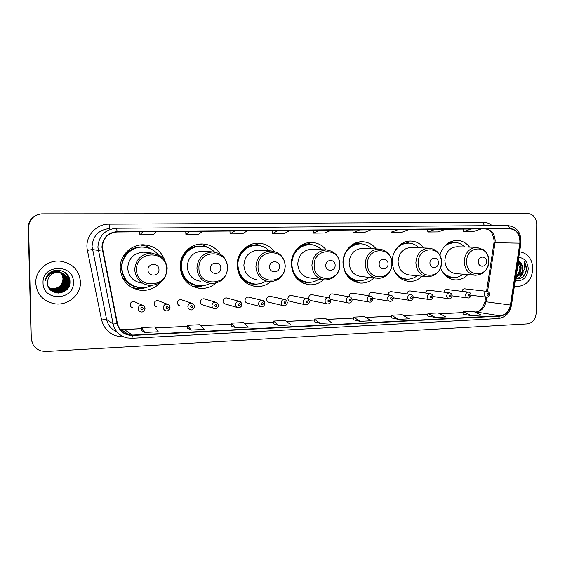 <?xml version="1.0" encoding="UTF-8"?>
<svg xmlns="http://www.w3.org/2000/svg" width="565" height="565" viewBox="0 0 565 565"><rect width="100%" height="100%" fill="white"/><g stroke="black" fill="none" stroke-linecap="round" stroke-linejoin="round"><path stroke-width="0.85" d="M440.502 267.902C443.398 275.226 448.327 279.23 455.291 279.922C460.08 280.078 464.282 278.312 467.891 274.618M423.941 247.979C420.431 243.522 415.988 241.213 410.621 241.057C400.903 240.747 391.99 250.683 392.237 261.729C393.212 273.305 398.777 279.887 408.933 281.469C413.905 281.66 418.277 279.908 422.041 276.214M376.226 248.925C372.533 244.306 367.857 241.912 362.2 241.735C352.009 241.403 342.673 251.587 342.976 262.902C344.014 274.682 349.82 281.405 360.385 283.079C365.527 283.312 370.061 281.603 374.002 277.938M328.548 250.196L326.252 249.949C322.389 245.139 317.452 242.639 311.456 242.449C300.764 242.088 290.975 252.527 291.328 264.13C292.43 276.101 298.475 282.987 309.472 284.774C314.74 285.057 319.43 283.411 323.54 279.845M274.124 251.347C270.035 246.142 264.738 243.423 258.24 243.197C246.99 242.802 236.707 253.508 237.116 265.423C238.282 277.577 244.581 284.619 256.009 286.54C261.475 286.886 266.369 285.297 270.684 281.758M220.265 254.137C215.992 247.71 210.018 244.32 202.348 243.981C190.504 243.536 179.684 254.54 180.15 266.772C181.379 279.103 187.926 286.307 199.784 288.383C205.844 288.835 211.225 287.084 215.908 283.143M192.898 286.554L193.802 286.589M165.114 261.2C161.576 251.093 154.4 245.627 143.588 244.807C131.094 244.306 119.674 255.613 120.211 268.198C121.496 280.664 128.276 288.037 140.544 290.318C148.531 290.926 155.191 288.27 160.524 282.352M132.507 287.91L135.614 288.376M159.161 301.081L157.748 300.545C155.552 300.552 154.337 301.654 154.097 303.843C154.252 305.524 155.149 306.541 156.795 306.887L155.29 306.251M182.262 300.043L181.082 299.648C178.943 299.676 177.756 300.764 177.523 302.918C177.678 304.599 178.568 305.601 180.193 305.94L178.921 305.474M204.947 299.069L203.944 298.779C201.86 298.807 200.709 299.888 200.476 302.014C200.631 303.688 201.507 304.683 203.118 305.008L213.577 308.391M227.222 298.143L226.367 297.917C224.333 297.967 223.203 299.033 222.984 301.124C223.133 302.791 224.001 303.779 225.59 304.09L237.265 307.48M249.087 297.254L248.346 297.077C246.361 297.134 245.259 298.193 245.048 300.255C245.196 301.915 246.05 302.889 247.618 303.193L260.437 306.562M270.55 296.392L269.908 296.251C267.972 296.314 266.892 297.367 266.68 299.401C266.828 301.053 267.669 302.021 269.215 302.317L283.107 305.644M291.618 295.559L291.053 295.446C289.16 295.516 288.108 296.554 287.903 298.56C288.044 300.206 288.877 301.166 290.403 301.449L305.312 304.733M312.297 294.746L311.802 294.655C309.952 294.732 308.921 295.756 308.716 297.741C308.857 299.372 309.677 300.333 311.181 300.608L327.057 303.836M332.594 293.948L332.163 293.878C330.348 293.955 329.346 294.979 329.141 296.936L329.353 298.038M330.702 299.535L348.358 302.953M352.532 293.179L352.143 293.115C350.371 293.2 349.382 294.21 349.191 296.145L349.262 296.823M372.102 292.416L371.756 292.366C370.019 292.458 369.058 293.454 368.86 295.368L368.896 295.806M391.319 291.674L391.008 291.632C389.313 291.724 388.367 292.719 388.176 294.605L388.183 294.838M410.197 290.947L409.915 290.911C408.248 291.01 407.323 291.992 407.139 293.856L407.139 293.913M135.635 302.219L133.94 301.456C131.687 301.449 130.437 302.558 130.19 304.789C130.346 306.47 131.257 307.494 132.916 307.854L131.122 306.972M469.557 247.11C466.21 242.788 461.986 240.556 456.873 240.407C448.384 240.987 442.727 245.952 439.902 255.302M428.736 290.233L428.482 290.198C426.893 290.29 425.982 291.229 425.756 293.03M446.95 289.534L446.717 289.506C445.213 289.577 444.33 290.466 444.055 292.169M464.847 288.842L464.635 288.821C463.208 288.885 462.347 289.725 462.036 291.342M205.54 246.806L205.13 246.552M200.102 244.398L199.226 244.172M37.339 214.785C31.471 217.158 28.441 221.423 28.25 227.575L31.096 337.99L32.283 343.004M31.478 338.831C31.979 344.897 35.207 348.944 41.16 350.964L45.97 351.494L527.187 323.907C532.661 322.947 535.677 319.204 536.249 312.685L536.75 224.319C536.249 217.758 533.247 214.142 527.745 213.485L41.711 213.853C33.547 215.039 29.175 219.594 28.617 227.518L31.287 338.407L32.473 343.442L31.287 338.407L28.434 227.547L31.096 337.99M37.558 214.707C31.668 217.094 28.624 221.374 28.434 227.547C28.624 221.374 31.668 217.094 37.558 214.707M35.757 283.199C36.887 294.294 43.053 301.131 54.254 303.709C67.666 306.209 81.127 294.866 80.456 281.9C79.135 269.83 72.186 262.887 59.608 261.079C47.029 260.041 35.136 270.953 35.757 283.199C36.887 294.294 43.053 301.131 54.254 303.709C67.666 306.209 81.127 294.866 80.456 281.9C79.135 269.83 72.186 262.887 59.608 261.079C47.029 260.041 35.136 270.953 35.757 283.199M514.404 286.067L517.102 286.526C526.552 285.791 531.813 279.859 532.894 268.728C532.258 258.932 527.83 253.275 519.63 251.764C527.83 253.275 532.258 258.932 532.894 268.728C531.813 279.859 526.552 285.791 517.102 286.526L514.404 286.067M102.307 247.166C103.056 238.027 108.035 232.964 117.238 231.968L509.595 228.663C516.827 229.722 520.245 234.553 519.864 243.162L510.428 305.044C509.051 311.442 505.576 315.03 500.004 315.814L132.493 335.08L128.926 334.84C122.817 333.406 119.003 329.656 117.478 323.611L102.307 247.166M101.919 247.173L117.11 323.689C119.293 331.373 124.427 335.292 132.5 335.448L500.004 316.125C505.717 315.319 509.277 311.647 510.689 305.086L520.118 243.211C520.513 234.39 517.003 229.439 509.595 228.352L117.259 231.594C107.809 232.596 102.696 237.794 101.919 247.173M463.074 229.079L471.358 228.995L463.314 231.678L463.074 229.079M427.634 229.376L408.926 229.545L435.445 229.298L427.867 232.024L427.634 229.376M390.931 229.687L398.219 229.616L391.15 232.377L390.931 229.687M352.878 230.012L331.097 230.202L359.615 229.941L353.097 232.752L352.878 230.012M139.746 231.805L142.888 231.763L139.901 234.821L139.746 231.805M185.73 231.417L189.713 231.368L185.892 234.376L185.73 231.417M229.934 231.043L202.708 231.29L234.694 230.993L230.11 233.945L229.934 231.043M272.464 230.69L247.173 230.916L277.938 230.626L272.662 233.529L272.464 230.69M313.42 230.343L289.937 230.555L319.55 230.273L313.624 233.133L313.42 230.343M391.15 232.377L401.779 232.279L408.996 229.524L398.219 229.616M427.867 232.024L438.122 231.925L445.834 229.213L435.445 229.298M463.314 231.678L473.223 231.579L481.387 228.917L471.358 228.995M272.662 233.529L284.52 233.416L289.993 230.527L277.938 230.626M230.11 233.945L242.434 233.825L247.223 230.887L234.694 230.993M185.892 234.376L198.703 234.249L202.743 231.262L189.713 231.368M139.901 234.821L153.228 234.694L156.463 231.65L142.888 231.763M353.097 232.752L364.107 232.646L370.788 229.842L359.615 229.941M313.624 233.133L325.052 233.02L331.154 230.181L319.55 230.273M391.227 317.862L398.48 319.373L409.194 318.822L401.998 314.733L391.432 315.256L391.22 317.876M427.733 316.012L435.495 317.466L445.834 316.93L438.158 312.946L427.959 313.448L427.726 316.026M462.982 314.225L471.217 315.623L481.196 315.108L473.082 311.223L463.229 311.711L462.982 314.239M273.46 323.83L278.919 325.546L290.897 324.924L285.389 320.503L273.594 321.082L273.46 323.851M231.198 325.97L235.951 327.757L248.402 327.114L243.55 322.566L231.297 323.173L231.198 325.991M187.283 328.194L191.267 330.066L204.219 329.395L200.081 324.72L187.354 325.348L187.283 328.216M141.61 330.511L144.767 332.46L158.249 331.768L154.895 326.951L141.653 327.608L141.61 330.532M353.393 319.776L360.103 321.358L371.212 320.779L364.531 316.591L353.577 317.127L353.393 319.797M320.27 323.406L331.803 322.813L325.687 318.505L314.324 319.07L314.105 321.768L320.27 323.406L314.324 319.07M278.919 325.546L273.594 321.082M235.951 327.757L231.297 323.173M191.267 330.066L187.354 325.348M144.767 332.46L141.653 327.608M360.103 321.358L353.577 317.127M398.48 319.373L391.432 315.256M435.495 317.466L427.959 313.448M471.217 315.623L463.229 311.711M48.957 287.755L51.74 288.546C58.541 288.616 62.284 285.417 62.99 278.948C62.892 276.398 61.896 274.223 60.017 272.422M60.328 272.485C62.376 274.371 63.435 276.624 63.506 279.237C62.793 285.713 58.986 288.913 52.1 288.835L49.084 287.931M60.278 272.478C62.298 274.357 63.344 276.596 63.414 279.188C62.694 285.657 58.901 288.849 52.015 288.764L48.887 287.832M60.533 272.535C62.687 274.442 63.803 276.744 63.88 279.456C63.16 285.961 59.339 289.174 52.425 289.089L49.204 288.094M60.483 272.521C62.609 274.421 63.711 276.716 63.788 279.4C63.068 285.897 59.254 289.111 52.34 289.026L49.176 288.051M60.738 272.584C62.998 274.505 64.177 276.864 64.262 279.668C63.541 286.208 59.699 289.435 52.75 289.351L49.332 288.256M60.688 272.57C62.92 274.491 64.078 276.836 64.17 279.611C63.442 286.144 59.608 289.372 52.665 289.287L49.141 288.15M60.942 272.641C63.315 274.576 64.544 276.991 64.643 279.887C63.916 286.455 60.06 289.697 53.075 289.619L49.459 288.411M60.893 272.627C63.238 274.555 64.452 276.956 64.551 279.83C63.824 286.391 59.968 289.633 52.997 289.548L49.423 288.376M53.456 270.896L55.992 270.79C61.458 271.687 64.467 274.788 65.032 280.106C64.304 286.702 60.427 289.965 53.407 289.887L49.593 288.574M61.091 272.683C63.548 274.625 64.827 277.083 64.933 280.049C64.205 286.639 60.335 289.894 53.329 289.817L49.409 288.461M51.627 271.673L56.345 270.974C61.832 271.864 64.855 274.986 65.42 280.325C64.685 286.956 60.794 290.233 53.746 290.156L49.727 288.729M52.206 271.391L56.253 270.925C61.74 271.822 64.763 274.936 65.328 280.268C64.594 286.893 60.702 290.163 53.661 290.085L49.692 288.687M45.814 279.11C47.382 273.764 51.005 271.108 56.698 271.151C62.207 272.048 65.25 275.183 65.815 280.551C65.081 287.211 61.168 290.502 54.085 290.424L49.868 288.877M48.745 273.764C50.899 271.829 53.52 270.946 56.606 271.108C62.115 272.005 65.152 275.134 65.717 280.494C64.982 287.147 61.077 290.438 54 290.353L49.692 288.764M46.641 277.585C48.71 273.276 52.178 271.193 57.051 271.334C62.588 272.238 65.646 275.381 66.218 280.777C65.476 287.472 61.543 290.777 54.424 290.7L50.017 289.033M46.394 277.994C48.35 273.396 51.874 271.165 56.959 271.285C62.496 272.189 65.547 275.332 66.119 280.72C65.371 287.408 61.451 290.714 54.339 290.629L50.059 289.132M48.081 275.762C50.377 272.754 53.484 271.341 57.411 271.518C62.976 272.422 66.049 275.586 66.621 281.003C65.872 287.733 61.924 291.053 54.77 290.975L50.165 289.181M47.644 276.236C49.918 272.888 53.145 271.299 57.319 271.468C62.877 272.379 65.943 275.536 66.515 280.946C65.773 287.67 61.825 290.989 54.685 290.904L50.13 289.146M50.469 273.834C52.545 272.252 54.975 271.546 57.771 271.701C63.365 272.613 66.451 275.791 67.023 281.236C66.275 287.995 62.305 291.335 55.123 291.257L50.32 289.329M49.755 274.308C51.931 272.379 54.572 271.49 57.679 271.652C63.266 272.563 66.345 275.741 66.924 281.179C66.176 287.931 62.207 291.265 55.031 291.187L50.144 289.202M53.767 272.436L58.139 271.885C63.76 272.803 66.854 275.995 67.433 281.469C66.677 288.263 62.694 291.618 55.476 291.54L50.476 289.471M52.976 272.662L58.047 271.843C63.661 272.754 66.755 275.946 67.334 281.412C66.578 288.192 62.595 291.547 55.384 291.469L50.433 289.435M56.189 272.139L58.513 272.076C64.156 272.994 67.27 276.207 67.849 281.702C67.087 288.531 63.082 291.9 55.829 291.822L50.638 289.619M55.688 272.153L58.414 272.026C64.057 272.944 67.164 276.151 67.744 281.645C66.988 288.461 62.983 291.83 55.744 291.752L50.596 289.584M57.701 272.238C51.344 273.001 47.919 276.462 47.418 282.606C47.029 296.731 70.611 295.608 69.961 282.034C70.519 272.471 57.566 266.567 49.89 272.754C47.192 274.936 45.61 277.69 45.144 281.031C47.156 275 51.337 272.069 57.701 272.238L58.88 272.266C64.558 273.192 67.68 276.412 68.266 281.942C67.503 288.8 63.478 292.19 56.189 292.112C52.34 291.498 49.586 289.414 47.919 285.869M57.376 272.196L58.788 272.217C64.452 273.142 67.581 276.363 68.16 281.879C67.397 288.729 63.379 292.119 56.097 292.041L50.758 289.725M60.123 272.443C62.065 274.308 63.068 276.504 63.132 279.025C62.418 285.473 58.633 288.659 51.775 288.574L48.964 287.762M54.515 270.586L55.645 270.614M54.713 270.536L55.561 270.571M53.774 270.79L55.992 270.79M45.666 279.449L46.507 276.758M43.039 282.987C42.884 301.88 74.658 300.651 73.401 282.105C73.817 263.488 41.93 264.109 43.039 282.987M51.02 290.452L54.169 290.205M54.374 290.163L55.102 289.979M55.384 289.902L56.408 289.548M56.818 289.379L58.372 288.581M59.057 288.136L63.005 283.708M57.616 290.233L59.127 289.499M59.777 289.103L64.459 283.665M64.078 283.425L64.276 282.959M64.057 282.966L63.704 282.98M64.262 283.672L63.902 283.679M63.774 283.687L63.407 283.701M63.287 283.701L62.913 283.715M62.793 283.715L62.411 283.729M62.291 283.729L61.91 283.743M67.864 275.296C71.063 281.871 69.629 287.408 63.57 291.9M66.303 273.517C72.2 279.845 68.393 290.848 60.052 292.988M65.321 272.697C72.461 279.343 67.616 292.056 57.87 293.094M65.484 282.747L61.239 288.75M60.144 289.485L57.99 290.509M57.468 290.685L56.232 291.01M55.9 291.074L55.088 291.194M55.045 291.201L51.98 291.18M65.053 282.677L61.013 288.383M59.89 289.16L57.708 290.219M57.185 290.396L55.942 290.728M55.61 290.798L54.791 290.919M54.713 290.933L51.592 290.904M68.132 275.692C70.985 281.857 69.665 287.147 64.184 291.575M66.451 273.658C72.136 279.929 68.499 290.643 60.398 292.938M65.42 272.775C72.44 279.393 67.708 291.943 58.096 293.108M64.692 272.259C67.673 275.31 68.852 278.799 68.245 282.733M67.969 283.962C67.157 286.66 65.611 288.842 63.344 290.509M62.235 291.229L56.5 292.953M65.243 283.609L61.995 288.207M60.674 289.209L58.315 290.431M57.757 290.636L56.444 291.003M56.097 291.074L55.243 291.215M55.088 291.229L53.71 291.314M64.77 283.588L61.804 287.797M60.434 288.87L58.04 290.142M57.475 290.346L56.154 290.728M55.808 290.798L54.946 290.94M54.685 290.904L53.018 291.046M158.963 269.66C159.118 262.619 147.606 262.859 147.988 269.936C147.868 277.02 159.365 276.688 158.963 269.66M146.356 252.435L143.785 252.145C133.94 252.894 128.573 258.184 127.676 268.022C128.566 276.589 133.248 281.603 141.716 283.072M158.193 254.681C154.196 249.899 149.047 247.378 142.761 247.103C131.581 246.608 121.348 256.701 121.828 267.944C122.979 279.096 129.053 285.664 140.049 287.663C144.068 288.044 147.875 287.331 151.469 285.523M143.877 247.159L142.451 247.082C131.299 246.58 121.08 256.658 121.56 267.881C122.231 276.998 126.807 283.235 135.275 286.589M133.34 288.32L135.12 288.362M131.158 287.154L136.85 288.546L143.672 288.214L147.444 287.069M123.438 256.044L124.279 256.093C130.416 248.014 138.34 245.288 148.051 247.915M124.667 278.234L122.803 278.291M139.407 287.592C133.326 286.914 128.432 284.139 124.738 279.251L123.219 279.046M140.36 244.984L146.49 246.135L155.156 251.63M220.823 268.128C220.993 261.27 210.088 261.503 210.427 268.382C210.286 275.275 221.183 274.964 220.823 268.128M204.036 251.256L202.503 251.135C193.195 251.905 188.11 257.061 187.241 266.609C188.089 275.063 192.594 279.965 200.759 281.306M214.615 252.096C210.915 248.36 206.444 246.404 201.189 246.227C190.603 245.789 180.906 255.606 181.323 266.532C182.424 277.556 188.286 283.983 198.908 285.805C202.814 286.116 206.493 285.325 209.947 283.425M201.74 246.241L200.787 246.199C190.214 245.768 180.532 255.564 180.948 266.475C181.753 276.278 186.74 282.549 195.914 285.297M184.218 255.006C181.591 258.036 180.284 261.567 180.292 265.599L181.866 272.161M203.322 285.678L200.448 286.434L192.496 286.363M184.077 276.899L182.58 276.61M183.215 254.985L183.364 254.992C188.717 247.632 195.751 244.829 204.459 246.566M205.611 246.82L204.417 246.185M198.605 285.777C192.432 285.367 187.467 282.627 183.724 277.57L183.06 277.493M198.788 244.235L202.835 245.012L208.944 248.021M279.47 266.673C279.654 259.992 269.307 260.211 269.604 266.913C269.449 273.63 279.788 273.333 279.47 266.673M259.363 250.231L258.36 250.175C249.539 250.952 244.702 255.987 243.861 265.26C244.666 273.587 248.988 278.376 256.842 279.619M269.321 250.825C265.832 247.35 261.659 245.535 256.793 245.387C246.736 244.998 237.526 254.561 237.893 265.197C238.939 276.059 244.574 282.338 254.808 284.026C258.812 284.294 262.534 283.333 265.967 281.144M257.04 245.394L256.291 245.365C246.255 244.977 237.06 254.518 237.427 265.133C238.275 275.226 243.374 281.419 252.71 283.736M238.875 273.863L240.478 275.487M257.358 284.04L254.624 284.718L249.624 284.922M240.499 275.522L239.581 275.367M254.292 243.55L261.637 246.142M335.144 265.289C335.335 258.777 325.511 258.989 325.772 265.522C325.61 272.062 335.426 271.786 335.144 265.289M312.254 249.292L311.548 249.257C303.172 250.048 298.567 254.949 297.748 263.975C298.504 272.168 302.656 276.843 310.199 278.008L322.961 279.739M321.556 249.73C318.25 246.432 314.317 244.723 309.754 244.596C298.807 245.676 292.804 252.117 291.738 263.919C292.727 274.618 298.143 280.748 307.989 282.323C311.937 282.549 315.581 281.504 318.907 279.188M309.811 244.596L309.175 244.574C302.056 244.793 296.717 248.261 293.157 254.97M291.886 268.94C294.294 276.44 299.132 280.84 306.392 282.14M309.196 282.366L303.454 283.291M294.16 274.117L293.758 274.067M307.127 242.929L312.607 244.878M388.063 263.975C388.268 257.626 378.924 257.824 379.157 264.194C378.974 270.579 388.31 270.31 388.063 263.975M362.779 248.409L362.264 248.388C354.29 249.172 349.897 253.96 349.099 262.753C349.806 270.805 353.782 275.374 361.028 276.476L376.149 278.185M371.431 248.741C368.288 245.584 364.566 243.946 360.258 243.84C349.834 244.913 344.099 251.199 343.061 262.704C343.986 273.22 349.184 279.223 358.648 280.699C362.504 280.89 366.035 279.788 369.242 277.401M360.11 243.833L359.601 243.819C354.884 243.861 350.809 245.704 347.383 249.363M345.561 273.192C348.534 277.5 352.468 279.965 357.363 280.565M358.111 280.946L354.481 281.617M357.49 242.357L361.657 243.918M438.44 262.725C438.652 256.531 429.753 256.715 429.951 262.937C429.76 269.159 438.652 268.905 438.44 262.725M411.052 247.569L410.656 247.555C403.064 248.339 398.869 253.014 398.085 261.588C398.749 269.498 402.555 273.969 409.512 275.007L426.639 276.659M419.075 247.823C416.087 244.786 412.549 243.211 408.467 243.112C402.478 243.289 397.809 246.213 394.448 251.898M408.128 243.105L407.746 243.098C404.229 243.105 401.016 244.264 398.113 246.573M396.256 274.315C398.982 277.125 402.188 278.7 405.882 279.046M393.332 268.58C396.1 275.007 400.649 278.524 406.97 279.145C410.706 279.308 414.117 278.171 417.203 275.748M404.78 279.59L406.97 279.145M405.564 241.841L408.163 242.823M486.437 261.531C486.663 255.479 478.174 255.663 478.35 261.736C478.152 267.817 486.627 267.57 486.437 261.531M457.198 246.771L456.894 246.764C449.648 247.534 445.637 252.11 444.867 260.479C445.488 268.241 449.14 272.613 455.814 273.601L474.678 275.19M464.628 246.976C461.782 244.031 458.42 242.512 454.535 242.42C450.1 242.484 446.301 244.348 443.137 248.028M454.048 242.413L446.032 244.723M444.245 274.385L452.17 277.577M441.766 270.783C444.648 275.021 448.433 277.316 453.123 277.662C456.732 277.789 460.023 276.638 462.982 274.209M451.492 241.375L452.523 241.756M517.547 265.423L517.879 268.474L516.375 273.1M517.215 267.605L516.692 271.059M518.063 262.047C519.842 263.664 520.69 265.868 520.605 268.65C520.259 272.125 518.691 274.647 515.909 276.2M517.978 262.598L519.92 268.608C519.666 271.673 518.352 274.046 515.979 275.713M515.902 277.132L521.474 274.011L523.042 268.813L520.711 262.725C522.237 264.801 522.886 266.821 522.66 268.785C522.865 272.153 520.718 274.88 516.219 276.956M515.506 278.799C521.481 279.385 525.175 276.278 526.601 269.456L524.419 261.856L524.8 268.827L521.474 274.011M515.252 280.501C522.731 281.631 527.067 277.754 528.254 268.862C527.752 261.955 524.595 258.113 518.783 257.322M520.711 262.725L518.232 260.917M524.419 261.856C527.378 267.083 526.827 272.118 522.752 276.963M522.512 273.079C521.128 276.052 519.108 278.022 516.459 278.976M518.508 261.03C521.954 266.376 521.474 271.61 517.074 276.723M516.714 277.048L515.661 277.818M523.176 272.274C521.855 275.685 519.722 277.938 516.784 279.011M519.058 261.312C522.208 266.468 521.756 271.525 517.688 276.483M517.201 276.942L515.619 278.079M28.25 227.575L28.617 227.518M519.864 243.162L495.018 242.731L495.173 240.669C494.601 233.5 491.232 229.581 485.081 228.91L509.595 228.663M487.567 291.484L495.018 242.731L493.937 242.978L486.55 291.321M123.742 336.867C112.138 336.627 104.758 330.991 101.587 319.967L87.398 250.33C84.369 237.314 95.64 223.825 109.073 224.15L483.019 222.25L484.403 225.732M483.019 222.25C486.416 222.271 489.488 223.408 492.228 225.675M131.829 338.244L127.231 337.919C119.709 336.097 115.006 331.45 113.12 323.978L97.879 247.159C98.797 235.852 104.942 229.545 116.312 228.246L117.259 231.594M109.589 228.528C98.769 229.764 92.921 235.746 92.053 246.481L106.58 319.43C107.936 325.228 111.347 329.331 116.807 331.74M102.216 249.85L98.239 250.408L92.399 249.568L87.398 250.33M500.004 316.125L498.118 318.575L131.92 338.273L132.5 335.448M510.689 305.086L511.48 305.241L520.881 243.579M101.587 319.967L106.58 319.43L113.12 323.978L117.11 323.689M520.118 243.211L520.895 243.466C521.34 235.443 519.214 226.989 507.419 225.569L116.524 228.246L507.412 225.569C508.507 225.675 509.235 226.6 509.595 228.352M125.331 333.668L124.406 333.018L126.172 332.926M109.073 224.15L109.751 228.521M500.004 315.814L475.956 311.993C481.331 311.266 484.678 307.847 485.999 301.745L486.698 297.183M510.428 305.044L484.968 301.646C482.757 308.638 479.614 312.078 475.546 311.972L474.819 312.05M463.074 229.093L445.764 229.242L463.074 229.093M390.931 229.701L370.732 229.87L390.931 229.701M185.73 231.431L156.434 231.678L185.73 231.431M139.753 231.82L116.115 232.017L139.753 231.82M119.822 329.042L124.342 329.543L141.638 328.675M132.493 335.08L124.201 329.494L141.638 328.625M155.608 327.983L187.326 326.401M200.963 325.715L231.262 324.204M244.581 323.54L273.545 322.092M286.561 321.443L314.267 320.065M326.994 319.43L353.506 318.102M365.958 317.481L391.354 316.216M403.537 315.609L427.875 314.394M439.803 313.801L463.138 312.636M123.537 331.097L123.368 332.531M166.555 269.046C167.056 249.935 135.6 250.387 136.596 269.788C136.356 289.181 167.706 288.094 166.555 269.046M151.547 253.028C141.264 253.819 135.649 259.37 134.71 269.689C135.635 278.672 140.523 283.927 149.372 285.459C160.121 285.184 166.039 279.689 167.127 268.982C167.572 262.711 161.195 255.889 159.669 255.549L151.547 253.028L143.785 252.145M227.328 267.549C227.864 248.939 198.054 249.37 198.937 268.248C198.64 287.133 228.352 286.095 227.328 267.549M212.836 251.948C203.132 252.76 197.821 258.163 196.91 268.163C197.792 277.012 202.489 282.14 210.999 283.545C221.127 283.157 226.706 277.811 227.737 267.499C226.819 258.276 221.847 253.092 212.836 251.948L202.503 251.135M284.986 266.129C285.551 247.993 257.266 248.402 258.043 266.793C257.697 285.191 285.904 284.202 284.986 266.129M276.864 252.364L270.995 250.924C261.814 251.743 256.785 257.004 255.903 266.708C256.729 275.423 261.228 280.424 269.399 281.723C278.997 281.25 284.287 276.045 285.269 266.094C284.407 257.075 279.654 252.018 270.995 250.924L258.36 250.175M258.89 245.542C253.106 244.44 247.88 245.817 243.211 249.681M240.189 276.476C243.882 281.278 248.671 283.792 254.547 284.004M339.77 264.78C340.356 247.096 313.476 247.484 314.161 265.409C313.773 283.34 340.582 282.408 339.77 264.78M326.252 249.949C317.558 250.775 312.777 255.903 311.915 265.331C312.692 273.891 317 278.778 324.826 279.986C333.964 279.463 339 274.385 339.946 264.759C339.148 255.938 334.586 251.001 326.252 249.949L311.548 249.257M311.089 244.666C306.986 243.918 303.073 244.61 299.351 246.743M296.505 278.149C299.775 280.911 303.497 282.295 307.664 282.302M391.877 263.495C392.491 246.241 366.911 246.608 367.511 264.095C367.088 281.582 392.597 280.699 391.877 263.495M378.825 249.024C370.569 249.843 366.014 254.843 365.174 264.024C365.901 272.429 370.019 277.196 377.519 278.333C380.4 278.467 383.063 277.719 385.528 276.087C387.011 275.261 391.425 271.652 391.983 263.481C391.241 254.857 386.856 250.034 378.825 249.024L362.264 248.388M361.056 243.868C357.942 243.317 354.905 243.685 351.946 244.97M349.396 278.213C352.129 279.922 355.074 280.741 358.224 280.671M441.505 262.273C442.141 245.429 417.768 245.775 418.291 262.845C417.832 279.915 442.141 279.068 441.505 262.273M428.892 248.141C421.038 248.96 416.702 253.833 415.875 262.781C416.553 271.023 420.494 275.685 427.677 276.758C436.046 276.165 440.672 271.334 441.555 262.266C440.87 253.826 436.646 249.123 428.892 248.141L410.656 247.555M408.855 243.12L401.63 243.692M399.356 277.627L406.44 279.11M488.831 261.108C489.481 244.652 466.238 244.984 466.683 261.652C466.196 278.319 489.382 277.514 488.831 261.108C488.407 253.862 484.855 250.62 483.562 249.758L476.634 247.301C469.155 248.106 465.009 252.873 464.204 261.595C464.833 269.682 468.597 274.237 475.483 275.261C483.534 274.639 487.983 269.922 488.845 261.108M454.613 242.42L448.801 242.668M446.745 276.723L452.487 277.613M133.94 301.456L142.14 305.142C143.616 305.241 144.562 306.35 144.993 308.469C143.913 311.372 142.599 312.509 141.059 311.887C139.315 311.513 138.361 310.432 138.192 308.66C138.453 306.308 139.767 305.135 142.14 305.142C143.913 305.51 144.88 306.583 145.05 308.377M143.171 308.66C142.38 307.233 141.617 307.261 140.883 308.758C141.674 310.185 142.437 310.157 143.171 308.66M145.05 308.448L143.87 311.04M157.748 300.545L167.141 304.139C168.575 304.203 169.521 305.305 169.973 307.445C168.907 310.298 167.628 311.428 166.138 310.828C164.415 310.46 163.469 309.394 163.306 307.621C163.56 305.312 164.839 304.154 167.141 304.139C168.893 304.493 169.846 305.559 170.016 307.346M168.25 307.628C167.473 306.209 166.732 306.244 166.004 307.72C166.781 309.133 167.523 309.104 168.25 307.628M170.016 307.431L169.302 309.5M187.884 306.611C188.131 304.337 189.374 303.186 191.62 303.158C192.99 303.172 193.929 304.26 194.431 306.435C195.356 306.124 192.439 310.948 190.68 309.782C188.978 309.429 188.046 308.377 187.884 306.611M192.785 306.611C192.036 305.213 191.302 305.241 190.596 306.703C191.351 308.102 192.079 308.073 192.785 306.611M218.373 305.453C219.015 306.173 216.331 309.571 214.707 308.758C213.026 308.426 212.108 307.374 211.946 305.616C212.186 303.384 213.401 302.24 215.583 302.204C216.889 302.155 217.822 303.236 218.373 305.453L218.373 305.524M216.812 305.616C216.077 304.231 215.364 304.26 214.665 305.707C215.399 307.092 216.12 307.063 216.812 305.616M226.367 297.917L239.052 301.265C240.33 301.194 241.255 302.268 241.82 304.486C241.643 306.491 240.443 307.586 238.232 307.763C236.573 307.431 235.662 306.392 235.506 304.641C235.739 302.445 236.926 301.315 239.052 301.265L241.665 303.476M240.337 304.641C239.617 303.271 238.917 303.299 238.232 304.733C238.953 306.103 239.652 306.075 240.337 304.641M248.346 297.077L262.04 300.347C263.255 300.22 264.173 301.286 264.794 303.539C264.533 305.616 263.354 306.696 261.27 306.781C259.632 306.463 258.735 305.432 258.586 303.695C258.812 301.519 259.964 300.403 262.04 300.347L264.272 301.752M263.375 303.688C262.676 302.332 261.99 302.36 261.32 303.772C262.019 305.135 262.704 305.107 263.375 303.688M269.908 296.251L284.562 299.443C285.756 299.309 286.667 300.361 287.295 302.614C286.985 304.747 285.826 305.813 283.835 305.82C282.225 305.51 281.342 304.493 281.193 302.755C281.412 300.622 282.535 299.514 284.562 299.443L286.37 300.326M285.947 302.755C285.261 301.413 284.591 301.442 283.927 302.84C284.612 304.182 285.29 304.154 285.947 302.755M291.053 295.446L306.633 298.567C307.777 298.384 308.681 299.429 309.345 301.71C308.97 303.878 307.84 304.93 305.947 304.874C304.358 304.577 303.49 303.567 303.341 301.844C303.56 299.733 304.655 298.645 306.633 298.567L308.073 299.132M308.059 301.844C307.388 300.509 306.731 300.538 306.082 301.922C306.753 303.257 307.416 303.228 308.059 301.844M311.802 294.655L328.265 297.706C329.388 297.508 330.292 298.546 330.963 300.82C330.723 302.826 329.607 303.871 327.615 303.949C326.047 303.666 325.193 302.663 325.052 300.947C325.263 298.871 326.337 297.783 328.265 297.706L329.43 298.08M329.734 300.947C329.077 299.627 328.435 299.655 327.799 301.025C328.456 302.346 329.098 302.317 329.734 300.947M332.163 293.878L349.474 296.858C350.582 296.66 351.472 297.684 352.15 299.944C351.826 302.035 350.724 303.073 348.852 303.045C347.313 302.769 346.472 301.774 346.331 300.072C346.543 298.016 347.588 296.943 349.474 296.858L350.42 297.119M350.978 300.064C350.335 298.765 349.707 298.786 349.078 300.149C349.721 301.449 350.356 301.428 350.978 300.064M352.143 293.115L370.266 296.025C371.819 296.258 372.702 297.275 372.928 299.09C372.603 301.159 371.516 302.183 369.672 302.162C368.154 301.887 367.328 300.905 367.193 299.21C367.398 297.183 368.422 296.124 370.266 296.025L371.05 296.215M371.805 299.203C371.177 297.91 370.562 297.939 369.941 299.281C370.569 300.573 371.191 300.552 371.805 299.203M371.756 292.366L390.662 295.213C392.216 295.453 393.092 296.463 393.297 298.249C392.83 300.446 391.764 301.456 390.09 301.286C388.6 301.025 387.781 300.05 387.654 298.362C387.851 296.364 388.861 295.311 390.662 295.213L391.312 295.354M392.23 298.362C391.616 297.077 391.008 297.105 390.401 298.44C391.015 299.718 391.63 299.69 392.23 298.362M391.008 291.632L410.663 294.414C412.238 294.683 413.114 295.686 413.283 297.423C412.803 299.627 411.744 300.629 410.119 300.432C408.643 300.177 407.845 299.21 407.718 297.536C407.916 295.559 408.898 294.52 410.663 294.414L411.214 294.52M412.266 297.529C411.666 296.265 411.066 296.286 410.473 297.607C411.073 298.878 411.666 298.85 412.266 297.529M409.915 290.911L430.283 293.63C431.837 293.878 432.705 294.873 432.889 296.618C432.387 298.807 431.342 299.796 429.76 299.598C428.312 299.344 427.528 298.391 427.401 296.724C427.599 294.768 428.56 293.736 430.283 293.63L430.763 293.715M431.914 296.717C431.328 295.46 430.742 295.488 430.156 296.795C430.742 298.052 431.328 298.023 431.914 296.717M428.482 290.198L449.542 292.868C451.117 293.143 451.979 294.132 452.127 295.827C451.619 298.03 450.588 299.019 449.034 298.772C447.607 298.525 446.837 297.578 446.71 295.926C446.908 293.998 447.847 292.974 449.542 292.868L449.952 292.931M451.195 295.926C450.623 294.676 450.044 294.704 449.472 295.996C450.044 297.239 450.616 297.218 451.195 295.926M446.717 289.506L468.434 292.112C469.946 292.303 470.8 293.277 471.012 295.05C470.497 297.232 469.48 298.207 467.947 297.967C466.549 297.727 465.786 296.787 465.666 295.142C465.857 293.235 466.782 292.225 468.434 292.112L468.795 292.169M470.115 295.142C469.55 293.906 468.985 293.927 468.42 295.213C468.985 296.441 469.55 296.42 470.115 295.142M464.635 288.821L486.981 291.37C488.464 291.533 489.311 292.501 489.544 294.28C489.015 296.463 488.012 297.423 486.514 297.176C485.13 296.936 484.382 296.004 484.269 294.379C484.459 292.486 485.363 291.491 486.981 291.37L487.298 291.42M488.683 294.372C488.132 293.15 487.581 293.171 487.023 294.443C487.574 295.665 488.125 295.643 488.683 294.372M453.97 279.795L455.291 279.922M407.245 281.278L408.933 281.469M358.161 282.79L360.385 283.079M306.456 284.301L309.472 284.774M251.743 285.713L256.009 286.54M193.421 286.78L199.784 288.383M135 288.32L140.544 290.318M494.121 240.648L493.965 242.795M498.118 318.575C505.357 317.558 509.814 313.109 511.48 305.227M124.328 332.99L126.129 332.898M128.926 334.84L120.952 329.303L124.201 329.494M155.573 327.933L187.326 326.344M200.921 325.666L231.262 324.155M244.532 323.491L273.545 322.043M286.504 321.4L314.267 320.016M326.93 319.38L353.513 318.06M365.887 317.438L391.354 316.167M403.459 315.567L427.875 314.352M439.718 313.759L463.145 312.586M474.734 312.014L475.546 311.972M484.975 301.618L485.667 297.07M494.121 240.612C492.736 232.526 489.721 228.62 485.074 228.91M148.094 247.929L146.49 246.135M144.817 287.592L143.672 288.214M200.787 246.199L201.189 246.227M205.116 246.7L202.835 245.012M202.051 285.819L200.448 286.434M256.291 245.365L256.793 245.387M259.575 245.648L256.708 244.038M256.757 284.068L254.624 284.718M309.175 244.574L309.754 244.596M311.633 244.723L308.215 243.162M309.069 282.366L306.35 283.065M359.601 243.819L360.258 243.84M361.416 243.889L357.483 242.364M359.107 280.72L355.766 281.476M407.746 243.098L408.467 243.112M409.074 243.134L405.423 241.891M456.894 246.764L476.634 247.301M453.752 242.406L454.535 242.42M454.712 242.427L451.386 241.417M452.791 277.641L449.246 278.298M515.379 286.356L516.078 286.42M181.082 299.648L191.62 303.158M203.944 298.779L215.583 302.204M352.023 299.04L369.235 302.084M372.858 298.433L389.702 301.223M393.268 297.804L409.766 300.382M413.276 297.169L429.449 299.549M432.889 296.519L448.751 298.737M452.127 295.869L467.693 297.932M471.005 295.22L486.281 297.148"/></g></svg>
